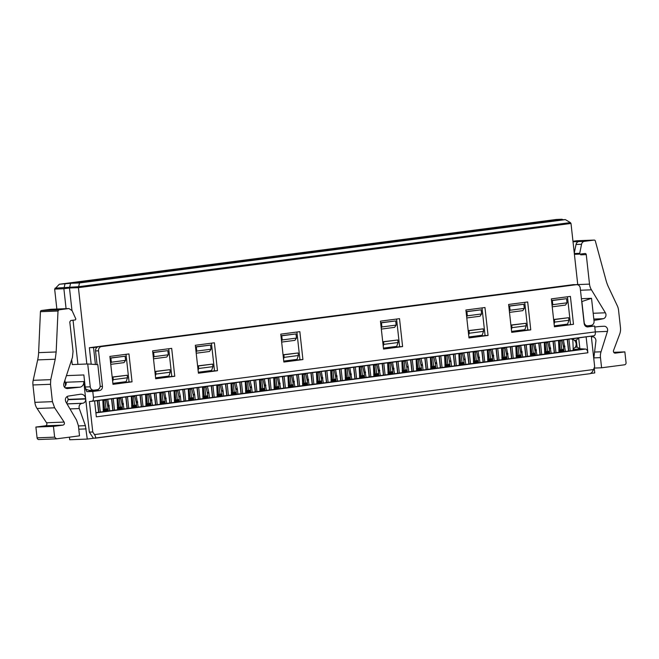 <?xml version="1.0" encoding="UTF-8"?>
<svg xmlns="http://www.w3.org/2000/svg" width="659" height="659" viewBox="0 0 659 659"><rect width="100%" height="100%" fill="white"/><g stroke="black" fill="none" stroke-linecap="round" stroke-linejoin="round"><path stroke-width="0.99" d="M588.042 325.785L588.718 326.279L594.665 326.048L595.316 331.889A3.83 1.779 82.6 0 1 594.039 335.761L591.304 336.172L594.657 366.569L593.545 369.534L94.492 434.586L92.762 431.983L89.344 432.115L85.686 399A3.83 3.386 -92.2 0 1 82.746 403.242L81.988 403.341C79.574 404.066 78.668 405.804 79.269 408.555L85.398 425.673L87.268 439.075L69.706 439.759L69.426 437.156M85.555 388.316L86.823 391.693L92.779 391.462L93.421 397.311A3.83 1.779 82.6 0 1 92.145 401.174L89.41 401.595L92.762 431.983M65.529 385.606L64.928 380.177M56.534 438.836L79.517 435.838L78.396 425.689L76.584 420.162L65.908 401.982C64.796 399.189 65.496 397.237 68.001 396.133L80.843 394.181C83.487 394.255 85.093 395.762 85.654 398.687L83.759 381.553A5.107 4.522 -92.2 0 1 80.069 387.171L67.169 388.571C64.467 388.126 63.363 386.396 63.874 383.373L72.424 357.458L73.042 351.436L69.788 321.93L70.768 320.521L75.423 319.912L75.851 318.989L72.095 310.661L68.931 308.544L63.396 308.758A3.83 3.386 87.8 0 0 63.124 308.783L68.66 308.569L58.989 309.829L58 311.023L56.172 351.964L55.224 359.221L50.751 379.642L50.512 384.288L52.423 401.661L54.631 407.806L64.121 422.081C64.763 423.597 64.384 424.61 62.976 425.121L53.445 426.365L54.639 437.148L56.534 438.836L38.84 439.528A1.919 1.697 87.8 0 0 38.972 439.52M89.41 401.595L94.591 400.919L96.346 416.842L587.886 352.771L586.123 336.848L591.304 336.172M102.829 399.997L106.28 399.543M117.063 398.135L120.523 397.69M131.306 396.281L146.743 394.197L145.548 394.379L146.084 406.084M145.548 394.428L149 393.975M159.791 392.566L174.025 390.663M174.025 390.713L177.485 390.26M188.268 388.859L191.72 388.406M202.511 386.998L205.962 386.553M216.753 385.144L220.205 384.691M230.988 383.291L234.447 382.838M245.23 381.429L248.682 380.984M259.473 379.576L262.925 379.123M273.707 377.722L277.167 377.269M287.95 375.861L291.41 375.416M302.193 374.007L305.644 373.554M316.435 372.154L319.887 371.701M330.67 370.292L334.129 369.847M344.912 368.439L360.349 366.355L359.155 366.536L359.69 378.241M359.155 366.585L374.592 364.501L373.398 364.682L373.933 376.388M373.398 364.724L376.849 364.279M387.632 362.87L401.875 360.967M401.875 361.017L405.326 360.564M416.117 359.155L419.569 358.71M430.36 357.302L433.811 356.849M444.594 355.448L448.054 354.995M458.837 353.586L462.288 353.142M473.08 351.733L476.531 351.28M487.314 349.88L490.774 349.427M501.557 348.018L505.016 347.573M515.799 346.164L519.251 345.711M530.042 344.311L533.493 343.858M544.276 342.458L547.736 342.005M558.519 340.596L561.979 340.151M572.762 338.742L586.123 336.848M561.97 340.118L573.956 338.512L572.762 338.693L573.297 350.399M547.728 341.972L559.713 340.373L558.519 340.555L559.054 352.26M533.485 343.825L545.471 342.227L544.276 342.408L544.82 354.114M519.243 345.687L531.236 344.08L530.042 344.262L530.577 355.967M505.008 347.54L515.799 346.123M490.766 349.394L501.557 347.977M476.523 351.255L487.314 349.83M463.73 352.878L465.13 359.023L463.648 359.081L462.28 353.084L461.069 353.265L473.08 351.692M449.496 354.74L450.896 360.877L449.405 360.943L448.038 354.937L446.827 355.119L458.837 353.545M435.253 356.593L436.653 362.738L435.162 362.796L433.795 356.791L432.592 356.98L444.594 355.399M421.01 358.447L422.411 364.592L420.92 364.649L419.561 358.653L418.35 358.834L430.36 357.26M406.776 360.308L408.168 366.445L406.685 366.503L405.318 360.506L404.107 360.687L416.117 359.114M376.841 364.246L387.632 362.829M334.121 369.814L346.107 368.208L344.912 368.397L345.448 380.103M319.879 371.668L331.864 370.07L330.67 370.251L331.213 381.956M305.636 373.529L317.63 371.923L316.435 372.104L316.971 383.81M291.402 375.383L302.193 373.966M277.159 377.236L287.95 375.819M262.916 379.098L273.707 377.673M250.123 380.721L251.524 386.866L250.041 386.924L248.674 380.927L247.463 381.108L259.473 379.535M235.889 382.574L237.289 388.719L235.798 388.777L234.431 382.78L233.22 382.961L245.23 381.388M221.646 384.436L223.047 390.581L221.556 390.639L220.188 384.634L218.986 384.823L230.988 383.241M207.404 386.289L208.804 392.434L207.313 392.492L205.954 386.495L204.743 386.676L216.753 385.095M193.169 388.143L194.562 394.288L193.079 394.346L191.711 388.349L190.5 388.53L202.511 386.957M178.927 390.004L180.327 396.15L178.836 396.207L177.469 390.202L176.266 390.392L188.268 388.81M148.992 393.942L160.985 392.344L159.791 392.525L160.326 404.231M120.515 397.657L132.5 396.051L131.306 396.232L131.841 407.937M106.272 399.511L118.258 397.912L117.063 398.094L117.607 409.799M94.599 400.993L104.023 399.766L102.829 399.947L103.364 411.653M591.041 373.323L590.233 373.661L592.037 372.302L593.545 369.534M594.196 367.788L594.764 372.928L590.876 373.431M591.387 336.947L592.12 336.856A3.83 3.386 -92.2 0 1 592.392 336.831A3.83 3.386 -92.2 0 1 595.893 341.222L593.767 358.545M66.427 375.63L83.858 374.955L85.192 387.006A3.83 3.386 -92.2 0 0 86.304 389.411L89.294 390.367L93.759 390.194A3.83 3.386 -92.2 0 1 90.25 386.808L87.729 363.974L72.251 364.575L71.707 359.633M594.665 326.048L587.4 326.946M95.901 390.705L99.501 390.589L92.779 391.462M99.501 390.589C101.527 390.087 102.507 388.67 102.45 386.339L98.529 350.819A3.83 3.386 -92.2 0 1 101.47 346.576L576.452 284.672A3.83 3.386 -92.2 0 1 576.724 284.647A3.83 3.386 -92.2 0 1 580.233 288.032L584.154 323.553C584.615 325.843 585.876 326.971 587.935 326.922L587.671 326.946M299.837 331.658L280.775 334.146L283.856 362.055L302.918 359.567L299.837 331.658M214.397 342.795L195.336 345.283L198.417 373.192L217.478 370.704L214.397 342.795M171.678 348.364L152.616 350.852L155.697 378.76L174.759 376.273L171.678 348.364M128.958 353.932L109.888 356.42L112.977 384.329L132.039 381.841L128.958 353.932M383.538 349.064L402.6 346.576L399.519 318.668L380.457 321.155L383.538 349.064M468.986 337.927L488.047 335.439L484.966 307.531L465.905 310.018L468.986 337.927M511.705 332.358L530.767 329.871L527.686 301.962L508.624 304.45L511.705 332.358M554.425 326.79L573.487 324.302L570.406 296.393L551.344 298.881L554.425 326.79M593.174 313.272L605.374 312.794L591.428 289.812A12.768 11.294 -92.2 0 1 589.508 284.12L586.255 254.613A1.277 1.129 -92.2 0 0 584.994 253.493L580.34 254.102A0.643 0.568 -92.2 0 1 579.722 253.32L581.559 244.258A3.83 3.386 -92.2 0 1 584.442 241.342L594.113 240.082A1.277 1.129 -92.2 0 1 595.332 240.988L606.016 280.297A38.313 33.889 -92.2 0 0 608.512 287.102L617.31 305.792A12.768 11.294 -92.2 0 1 618.554 310.241L620.473 327.622A12.768 11.294 -92.2 0 1 619.674 334.154L613.554 350.464A1.919 1.697 -92.2 0 0 615.325 353.133L624.856 351.89L626.05 362.672A1.919 1.697 -92.2 0 1 624.575 364.789L601.593 367.788L600.473 357.639A12.768 11.294 -92.2 0 1 601.033 351.799L607.45 331.395A3.83 3.386 -92.2 0 0 604.138 326.254A102.178 90.382 -92.2 0 0 603.166 326.287A102.178 90.382 -92.2 0 0 594.78 327.053M605.374 312.794A3.83 3.386 -92.2 0 1 603.306 318.692A102.178 90.382 -92.2 0 1 593.957 320.323M576.732 240.757L572.959 241.235M85.686 399L68.132 399.683L66.683 403.3M590.324 373.653L87.268 439.075M93.438 438.268L89.344 432.115M95.069 438.202C95.975 437.831 95.786 436.629 94.492 434.586M64.335 387.006A5.107 4.522 87.8 0 0 66.205 382.236L83.759 381.553M85.654 398.687L68.091 399.37A5.107 4.522 87.8 0 0 66.971 396.586M53.445 426.365L35.891 427.048L37.077 437.831A1.919 1.697 87.8 0 0 38.84 439.528M35.891 427.048L45.422 425.805A1.919 1.697 87.8 0 0 46.558 422.765L37.069 408.489L54.631 407.806M55.224 359.221L37.67 359.905L33.189 380.325A12.768 11.294 87.8 0 0 32.95 384.971L34.869 402.344A12.768 11.294 87.8 0 0 37.069 408.489M37.67 359.905A38.313 33.889 87.8 0 0 38.617 352.647L40.438 311.707L58 311.023M63.124 308.783L50.759 309.293L41.426 310.513A1.277 1.129 87.8 0 0 40.438 311.707M102.82 400.483L106.387 400.021M117.063 398.629L120.63 398.168M131.306 396.776L134.873 396.306M145.548 394.914L149.115 394.453M159.783 393.061L163.35 392.599M174.025 391.207L177.592 390.738M188.268 389.354L191.835 388.884M202.511 387.492L206.069 387.031M216.745 385.639L220.312 385.169M230.988 383.785L234.555 383.316M245.23 381.923L248.797 381.462M259.473 380.07L263.032 379.6M273.707 378.217L277.274 377.747M287.95 376.355L291.517 375.894M302.193 374.501L305.76 374.032M316.427 372.648L319.994 372.178M330.67 370.786L334.237 370.325M344.912 368.933L348.479 368.472M359.155 367.079L362.722 366.61M373.389 365.218L376.956 364.757M387.632 363.364L391.199 362.903M401.875 361.511L405.442 361.041M416.117 359.649L419.676 359.188M430.352 357.796L433.919 357.335M444.594 355.942L448.161 355.473M458.837 354.081L462.404 353.619M473.08 352.227L476.638 351.766M487.314 350.374L490.881 349.904M501.557 348.512L505.124 348.051M515.799 346.659L519.366 346.197M530.034 344.805L533.601 344.336M544.276 342.944L547.843 342.482M558.519 341.09L562.086 340.629M571.938 339.344L573.314 339.451L574.459 340.365L576.32 340.126L577.095 347.104L575.233 347.342A4.918 4.349 87.8 0 0 574.459 340.365M587.886 352.771C587.531 350.572 586.774 349.336 585.604 349.064L579.879 348.751L578.684 337.968L576.32 340.126M56.855 309.063L54.656 289.095L59.326 284.251L70.587 283.304L69.483 287.999L78.413 287.654L79.517 282.95L565.373 219.628L556.443 219.974L562.053 219.241L556.394 219.463L59.326 284.251M63.857 385.985L63.676 384.354M66.081 308.659L63.882 288.733L54.656 289.095M591.527 298.305L581.872 301.558L584.179 322.424A3.83 3.386 87.8 0 0 587.688 325.818A3.83 3.386 87.8 0 0 587.96 325.793L591.098 325.389A3.83 3.386 87.8 0 0 594.047 321.139L591.527 298.305L581.411 298.7M99.229 388.423L97.985 389.914L95.777 390.721M101.47 346.576L573.47 284.787A3.83 3.386 -92.2 0 1 573.742 284.762L576.724 284.647M98.496 346.692A3.83 3.386 87.8 0 0 95.547 350.934L97.062 364.608M296.896 332.045L299.944 359.682L283.831 361.783M302.918 359.567L299.944 359.682M211.448 343.182L214.504 370.819L198.384 372.92M217.478 370.704L214.504 370.819M168.729 348.751L171.785 376.388L155.664 378.488M174.759 376.273L171.785 376.388M126.009 354.32L129.057 381.956L132.039 381.841M129.057 381.956L112.944 384.057M396.578 319.055L399.626 346.692L402.6 346.576M399.626 346.692L383.513 348.792M482.017 307.918L485.073 335.555L488.047 335.439M485.073 335.555L468.953 337.655M524.737 302.349L527.793 329.986L530.767 329.871M527.793 329.986L511.672 332.087M573.487 324.302L554.4 326.518M567.465 296.781L570.513 324.417M586.255 254.613L580.719 254.835A1.277 1.129 87.8 0 0 580.406 254.094M581.559 244.258L576.024 244.473A3.83 3.386 -92.2 0 1 578.907 241.556L573.017 241.754M601.593 367.788L594.229 368.076M624.856 351.89L613.735 352.318M576.024 244.473L574.269 253.097M580.25 254.102L574.805 254.316A0.643 0.568 -92.2 0 1 574.393 254.185M577.095 347.104L579.879 348.751L573.215 349.624M563.89 350.835L558.972 351.478M549.647 352.689L544.729 353.331M535.405 354.55L530.487 355.193M521.17 356.404L516.252 357.046M506.928 358.257L502.01 358.9M492.685 360.119L487.767 360.761M478.45 361.972L473.524 362.615M464.208 363.826L459.29 364.468M449.965 365.687L445.047 366.322M435.723 367.541L430.805 368.183M421.488 369.394L416.57 370.037M407.246 371.256L402.328 371.89M393.003 373.109L388.085 373.752M378.76 374.963L373.842 375.605M364.526 376.824L359.608 377.459M350.283 378.678L345.365 379.32M336.041 380.531L331.123 381.174M321.798 382.393L316.88 383.027M307.564 384.246L302.646 384.889M293.321 386.1L288.403 386.742M279.078 387.962L274.16 388.596M264.844 389.815L259.926 390.457M250.601 391.668L245.683 392.311M236.359 393.53L231.441 394.164M222.116 395.384L217.198 396.026M207.882 397.237L202.964 397.879M193.639 399.099L188.721 399.733M179.396 400.952L174.478 401.595M165.154 402.806L160.236 403.448M150.919 404.659L146.001 405.301M136.677 406.521L131.759 407.163M122.434 408.374L117.516 409.017M108.2 410.227L103.274 410.87M103.306 411.134L105.893 411.323L95.885 412.625M117.549 409.28L120.136 409.47L108.694 410.961L105.687 410.738L108.216 410.409M131.784 407.427L134.378 407.608L122.936 409.099L119.922 408.885L122.459 408.555M146.026 405.565L148.613 405.755L137.179 407.246L134.164 407.031L136.693 406.702M160.269 403.712L162.855 403.901L151.422 405.392L148.407 405.17L150.936 404.84M174.511 401.858L177.098 402.039L165.656 403.53L162.649 403.316L165.178 402.987M188.746 399.997L191.341 400.186L179.899 401.677L176.884 401.463L179.421 401.133M202.988 398.143L205.575 398.333L194.141 399.824L191.126 399.601L193.655 399.272M217.231 396.29L219.818 396.471L208.384 397.962L205.369 397.748L207.898 397.418M231.474 394.436L234.06 394.617L222.618 396.108L219.612 395.894L222.141 395.565M245.708 392.575L248.295 392.764L236.861 394.255L233.846 394.033L236.383 393.703M259.951 390.721L262.537 390.902L251.104 392.393L248.089 392.179L250.618 391.85M274.193 388.868L276.78 389.049L265.338 390.54L262.331 390.326L264.86 389.996M288.436 387.006L291.023 387.195L279.581 388.686L276.566 388.464L279.103 388.135M302.67 385.153L305.257 385.334L293.823 386.825L290.808 386.611L293.337 386.281M316.913 383.299L319.5 383.48L308.066 384.971L305.051 384.757L307.58 384.428M331.156 381.437L333.742 381.627L322.3 383.118L319.294 382.904L321.823 382.566M345.39 379.584L347.985 379.773L336.543 381.256L333.528 381.042L336.065 380.713M359.633 377.731L362.219 377.912L350.786 379.403L347.771 379.189L350.3 378.859M373.875 375.869L376.462 376.058L365.028 377.549L362.013 377.335L364.542 376.997M388.118 374.015L390.705 374.205L379.263 375.696L376.256 375.473L378.785 375.144M402.352 372.162L404.947 372.343L393.505 373.834L390.49 373.62L393.028 373.291M416.595 370.3L419.182 370.49L407.748 371.981L404.733 371.767L407.262 371.437M430.838 368.447L433.424 368.636L421.991 370.127L418.976 369.905L421.505 369.575M445.08 366.593L447.667 366.775L436.225 368.266L433.218 368.051L435.747 367.722M459.315 364.732L461.901 364.921L450.468 366.412L447.453 366.198L449.982 365.869M473.557 362.878L476.144 363.068L464.71 364.559L461.695 364.336L464.224 364.007M487.8 361.025L490.387 361.206L478.945 362.697L475.938 362.483L478.467 362.153M502.034 359.163L504.629 359.353L493.187 360.844L490.172 360.63L492.71 360.3M516.277 357.31L518.864 357.499L507.43 358.99L504.415 358.768L506.944 358.438M530.52 355.456L533.106 355.638L521.673 357.129L518.658 356.914L521.187 356.585M544.762 353.595L547.349 353.784L535.907 355.275L532.9 355.061L535.429 354.731M558.997 351.741L561.592 351.931L550.15 353.422L547.135 353.199L549.672 352.87M573.239 349.888L575.826 350.069L564.392 351.56L561.377 351.346L563.906 351.016M575.233 347.342L573.017 349.105M563.717 349.278L558.807 350.028M87.729 363.974L97.812 364.658L100.119 385.523A3.83 3.386 -92.2 0 1 97.17 389.766L94.031 390.177A3.83 3.386 -92.2 0 1 93.759 390.194M64.977 284.029L63.882 288.733L69.483 287.999L71.955 310.381M77.919 364.353L73.042 320.225M563.832 350.308L558.914 350.95M549.59 352.161L544.672 352.804M535.347 354.023L530.429 354.657M521.112 355.876L516.195 356.519M506.87 357.73L501.952 358.372M492.627 359.583L487.709 360.226M478.385 361.445L473.467 362.088M464.15 363.298L459.232 363.941M449.908 365.152L444.99 365.794M435.665 367.014L430.747 367.656M421.43 368.867L416.504 369.51M407.188 370.72L402.27 371.363M392.945 372.582L388.027 373.225M378.703 374.436L373.785 375.078M364.468 376.289L359.55 376.932M350.226 378.151L345.308 378.793M335.983 380.004L331.065 380.647M321.74 381.858L316.822 382.5M307.506 383.719L302.588 384.362M293.263 385.573L288.345 386.215M279.021 387.426L274.103 388.069M264.778 389.288L259.86 389.93M250.544 391.141L245.626 391.784M236.301 392.995L231.383 393.637M222.058 394.856L217.141 395.491M207.824 396.71L202.898 397.352M193.581 398.563L188.663 399.206M179.339 400.425L174.421 401.059M165.096 402.278L160.178 402.921M150.862 404.132L145.944 404.774M136.619 405.993L131.701 406.628M122.376 407.847L117.459 408.489M108.134 409.7L103.216 410.343M549.491 351.239L544.573 351.881M535.248 353.1L530.33 353.735M521.005 354.954L516.088 355.596M506.771 356.807L501.845 357.45M492.528 358.661L487.611 359.303M478.286 360.522L473.368 361.165M464.043 362.376L459.125 363.018M449.809 364.229L444.891 364.872M435.566 366.091L430.648 366.733M421.323 367.944L416.406 368.587M407.081 369.798L402.163 370.44M392.846 371.66L387.929 372.302M378.604 373.513L373.686 374.155M364.361 375.366L359.443 376.009M350.118 377.228L345.201 377.871M335.884 379.082L330.966 379.724M321.641 380.935L316.724 381.577M307.399 382.797L302.481 383.439M293.164 384.65L288.247 385.293M278.922 386.503L274.004 387.146M264.679 388.365L259.761 389.008M250.436 390.219L245.519 390.861M236.202 392.072L231.284 392.715M221.959 393.934L217.042 394.568M207.717 395.787L202.799 396.43M193.474 397.641L188.556 398.283M179.24 399.502L174.322 400.137M164.997 401.356L160.079 401.998M150.754 403.209L145.837 403.852M136.52 405.071L131.594 405.705M122.277 406.924L117.36 407.567M108.035 408.778L103.117 409.42M97.408 347.054L93.537 347.557L95.407 364.493M93.537 347.557L89.369 347.721L91.189 364.205M86.84 364.007L78.413 287.654L570.999 223.45L577.77 284.787M577.63 284.746L573.429 284.622L89.369 347.721M562.86 219.727L562.053 219.241M70.587 283.304L79.517 282.95M543.148 221.786L537.192 222.017L555.479 220.172L543.148 221.786M528.905 223.64L522.958 223.871L535.289 222.264L541.245 222.034L528.905 223.64M514.663 225.493L508.715 225.724L521.047 224.118L527.002 223.887L514.663 225.493M500.428 227.355L494.472 227.586L512.76 225.74L500.428 227.355M486.185 229.208L480.23 229.439L498.517 227.602L486.185 229.208M471.943 231.062L465.995 231.293L478.327 229.686L484.283 229.456L471.943 231.062M457.708 232.924L451.753 233.154L470.04 231.309L457.708 232.924M443.466 234.777L437.51 235.008L455.797 233.171L443.466 234.777M429.223 236.63L423.276 236.861L435.607 235.255L441.555 235.024L429.223 236.63M414.981 238.492L409.033 238.723L427.32 236.878L414.981 238.492M400.746 240.346L394.79 240.576L413.078 238.739L400.746 240.346M386.503 242.199L380.548 242.43L398.835 240.593L386.503 242.199M372.261 244.061L366.313 244.291L384.592 242.446L372.261 244.061M358.018 245.914L352.071 246.145L364.402 244.538L370.358 244.308L358.018 245.914M343.784 247.768L337.828 247.998L350.16 246.392L356.115 246.161L343.784 247.768M329.541 249.629L323.585 249.86L341.873 248.015L329.541 249.629M315.299 251.483L309.351 251.713L321.683 250.107L327.638 249.876L315.299 251.483M301.064 253.336L295.108 253.567L313.396 251.73L301.064 253.336M286.822 255.19L280.866 255.428L293.206 253.814L299.153 253.583L286.822 255.19M272.579 257.051L266.623 257.282L284.91 255.445L272.579 257.051M258.336 258.905L252.389 259.135L264.72 257.529L270.676 257.298L258.336 258.905M244.102 260.758L238.146 260.997L250.478 259.382L256.433 259.152L244.102 260.758M229.859 262.62L223.903 262.85L242.191 261.013L229.859 262.62M215.617 264.473L209.669 264.704L222.001 263.098L227.948 262.867L215.617 264.473M201.374 266.327L195.426 266.565L207.758 264.951L213.714 264.72L201.374 266.327M187.14 268.188L181.184 268.419L193.515 266.813L199.471 266.582L187.14 268.188M172.897 270.042L166.941 270.272L185.228 268.435L172.897 270.042M158.654 271.895L152.707 272.134L165.038 270.519L170.994 270.289L158.654 271.895M144.412 273.757L138.464 273.987L150.796 272.381L156.751 272.151L144.412 273.757M130.177 275.61L124.222 275.841L142.509 274.004L130.177 275.61M115.935 277.464L109.979 277.703L122.319 276.088L128.266 275.857L115.935 277.464M101.692 279.325L95.744 279.556L108.076 277.95L114.032 277.719L101.692 279.325M536.467 223.343L530.511 223.574L548.799 221.737L536.467 223.343M522.225 225.205L516.277 225.436L534.556 223.59L522.225 225.205M507.982 227.058L502.034 227.289L514.366 225.683L520.322 225.452L507.982 227.058M493.748 228.912L487.792 229.143L506.079 227.306L493.748 228.912M479.505 230.774L473.549 231.004L491.836 229.159L479.505 230.774M465.262 232.627L459.315 232.858L471.646 231.251L477.602 231.021L465.262 232.627M451.02 234.48L445.072 234.711L457.404 233.105L463.359 232.874L451.02 234.48M436.785 236.342L430.829 236.573L449.117 234.728L436.785 236.342M422.543 238.196L416.587 238.426L434.874 236.589L422.543 238.196M408.3 240.049L402.352 240.28L414.684 238.673L420.64 238.443L408.3 240.049M394.066 241.902L388.11 242.141L400.441 240.527L406.397 240.296L394.066 241.902M379.823 243.764L373.867 243.995L392.154 242.158L379.823 243.764M365.58 245.618L359.633 245.848L377.912 244.011L365.58 245.618M351.338 247.471L345.39 247.71L357.722 246.095L363.677 245.865L351.338 247.471M337.103 249.333L331.147 249.563L349.435 247.726L337.103 249.333M322.861 251.186L316.905 251.417L335.192 249.58L322.861 251.186M308.618 253.04L302.67 253.278L315.002 251.664L320.949 251.433L308.618 253.04M294.375 254.901L288.428 255.132L300.759 253.526L306.715 253.295L294.375 254.901M280.141 256.755L274.185 256.985L286.517 255.379L292.472 255.148L280.141 256.755M265.898 258.608L259.943 258.847L272.282 257.232L278.23 257.002L265.898 258.608M251.656 260.47L245.708 260.7L258.04 259.094L263.995 258.863L251.656 260.47M237.421 262.323L231.466 262.554L243.797 260.948L249.753 260.717L237.421 262.323M223.179 264.177L217.223 264.416L229.563 262.801L235.51 262.57L223.179 264.177M208.936 266.038L202.98 266.269L221.267 264.432L208.936 266.038M194.693 267.892L188.746 268.122L201.077 266.516L207.033 266.285L194.693 267.892M180.459 269.745L174.503 269.976L192.79 268.139L180.459 269.745M166.216 271.607L160.261 271.837L178.548 270.001L166.216 271.607M151.974 273.46L146.026 273.691L164.305 271.854L151.974 273.46M137.731 275.314L131.784 275.544L144.115 273.938L150.071 273.707L137.731 275.314M123.497 277.175L117.541 277.406L135.828 275.569L123.497 277.175M109.254 279.029L103.298 279.259L121.585 277.423L109.254 279.029M95.011 280.882L89.064 281.113L101.395 279.507L107.351 279.276L95.011 280.882M550.71 221.49L544.754 221.721L557.086 220.114L563.041 219.884L550.71 221.49M87.458 281.179L81.502 281.409L93.833 279.803L99.789 279.573L87.458 281.179M80.769 282.744L74.821 282.975L93.108 281.129L80.769 282.744M73.215 283.032L67.259 283.263L85.546 281.426L73.215 283.032M577.597 284.466L575.974 284.672M382.739 341.774L397.789 339.978L398.069 342.515L383.826 344.369L383.217 346.099M398.069 342.515L396.702 346.387L383.439 348.117M380.638 322.745L395.688 320.949L396.141 325.093L381.899 326.946L381.215 327.96M396.141 325.093L394.601 327.358L381.339 329.088M468.178 330.637L483.228 328.841L483.508 331.378L469.266 333.232L468.656 334.961M483.508 331.378L482.141 335.25L468.879 336.98M466.078 311.608L481.128 309.812L481.589 313.956L467.346 315.809L466.654 316.822M481.589 313.956L480.04 316.221L466.778 317.951M510.898 325.068L525.948 323.272L511.705 325.126L511.985 327.663L511.376 329.401M511.985 327.663L526.228 325.81L524.861 329.681L511.598 331.411M508.797 306.04L523.847 304.244L509.605 306.097L510.066 310.241L509.374 311.254M510.066 310.241L524.309 308.387L522.76 310.653L509.498 312.382M553.626 319.5L568.668 317.704L554.433 319.557L554.713 322.094L568.948 320.241L568.668 317.704M568.948 320.241L567.588 324.113L554.326 325.843M551.525 300.471L566.567 298.675L552.333 300.529L552.786 304.68L567.028 302.819L566.567 298.675M567.028 302.819L565.488 305.084L552.226 306.814M298.379 355.506L284.144 357.359L283.864 354.822L298.099 352.969L298.379 355.506L297.02 359.386L283.757 361.107M283.057 354.764L298.099 352.969M296.459 338.083L282.217 339.945L281.764 335.793L295.998 333.94L296.459 338.083L294.919 340.357L281.657 342.079M280.956 335.736L295.998 333.94M212.939 366.643L198.697 368.496L198.417 365.959L212.659 364.106L212.939 366.643L211.572 370.515L198.31 372.244M197.609 365.902L212.659 364.106M211.02 349.221L196.777 351.082L196.316 346.931L210.559 345.077L211.02 349.221L209.471 351.486L196.209 353.216M195.509 346.873L210.559 345.077M154.89 371.47L169.94 369.674L170.22 372.211L168.852 376.083L155.59 377.813M152.789 352.441L167.839 350.646L168.292 354.789L166.752 357.054L153.489 358.784M127.5 377.78L113.257 379.633L112.977 377.096L127.22 375.243L127.5 377.78L126.133 381.652L112.87 383.381M112.17 377.039L127.22 375.243M125.572 360.358L111.338 362.219L110.877 358.068L125.119 356.214L125.572 360.358L124.032 362.623L110.77 364.353M110.069 358.01L125.119 356.214M55.059 288.148L78.47 286.723L570.397 222.602L570.999 223.45M570.397 222.602L565.373 219.628M549.532 220.411L549.392 220.971M535.289 222.264L535.149 222.824M521.047 224.118L520.915 224.678M506.812 225.979L506.672 226.539M492.57 227.833L492.43 228.393M478.327 229.686L478.195 230.246M464.084 231.548L463.952 232.108M449.85 233.401L449.71 233.961M435.607 235.255L435.467 235.815M421.365 237.116L421.233 237.677M407.122 238.97L406.99 239.53M392.888 240.823L392.748 241.383M378.645 242.677L378.505 243.245M364.402 244.538L364.27 245.099M350.16 246.392L350.028 246.952M335.925 248.245L335.785 248.814M321.683 250.107L321.551 250.667M307.44 251.96L307.308 252.521M293.206 253.814L293.066 254.382M278.963 255.676L278.823 256.236M264.72 257.529L264.589 258.089M250.478 259.382L250.346 259.951M236.243 261.244L236.103 261.804M222.001 263.098L221.861 263.658M207.758 264.951L207.626 265.519M193.515 266.813L193.384 267.373M179.281 268.666L179.141 269.226M165.038 270.519L164.898 271.088M150.796 272.381L150.664 272.941M136.553 274.235L136.421 274.795M122.319 276.088L122.179 276.656M108.076 277.95L107.944 278.51M542.851 221.968L542.711 222.528M528.609 223.829L528.469 224.389M514.366 225.683L514.234 226.243M500.123 227.536L499.992 228.096M485.889 229.398L485.749 229.958M471.646 231.251L471.506 231.811M457.404 233.105L457.272 233.665M443.169 234.958L443.029 235.527M428.927 236.82L428.787 237.38M414.684 238.673L414.552 239.233M400.441 240.527L400.31 241.095M386.207 242.388L386.067 242.949M371.964 244.242L371.824 244.802M357.722 246.095L357.59 246.664M343.479 247.957L343.347 248.517M329.245 249.81L329.105 250.371M315.002 251.664L314.862 252.232M300.759 253.526L300.628 254.086M286.517 255.379L286.385 255.939M272.282 257.232L272.142 257.801M258.04 259.094L257.908 259.654M243.797 260.948L243.665 261.508M229.563 262.801L229.423 263.369M215.32 264.663L215.18 265.223M201.077 266.516L200.946 267.076M186.835 268.37L186.703 268.938M172.6 270.231L172.46 270.791M158.358 272.085L158.218 272.645M144.115 273.938L143.983 274.506M129.872 275.8L129.741 276.36M115.638 277.653L115.498 278.213M101.395 279.507L101.255 280.067M557.086 220.114L556.954 220.674M93.833 279.803L93.702 280.363M87.153 281.368L87.021 281.928M79.599 281.657L79.459 282.225M383.826 344.369L383.546 341.832L397.789 339.978M382.747 341.864L383.546 341.832M381.899 326.946L381.446 322.803L395.688 320.949M380.647 322.836L381.446 322.803M469.266 333.232L468.986 330.694L483.228 328.841M468.187 330.727L468.986 330.694M467.346 315.809L466.885 311.666L481.128 309.812M466.086 311.699L466.885 311.666M510.914 325.159L511.705 325.126M526.228 325.81L525.948 323.272M508.814 306.13L509.605 306.097M524.309 308.387L523.847 304.244M554.104 323.833L554.713 322.094M554.433 319.557L553.634 319.59M552.094 305.694L552.786 304.68M552.333 300.529L551.534 300.562M284.144 357.359L283.535 359.097M283.065 354.855L283.864 354.822M282.217 339.945L281.533 340.958M280.965 335.826L281.764 335.793M198.697 368.496L198.087 370.234M197.618 365.992L198.417 365.959M196.777 351.082L196.085 352.095M195.517 346.964L196.316 346.931M170.22 372.211L155.977 374.065L155.367 375.803M155.977 374.065L155.697 371.528L154.898 371.561M155.697 371.528L169.94 369.674M168.292 354.789L154.058 356.651L153.366 357.664M154.058 356.651L153.596 352.499L152.797 352.532M153.596 352.499L167.839 350.646M113.257 379.633L112.648 381.372M112.178 377.129L112.977 377.096M111.338 362.219L110.646 363.233M110.078 358.101L110.877 358.068M565.447 351.428L563.42 339.887M567.251 339.385L568.536 351.025M570.216 350.802L568.931 339.171M567.457 339.36L568.742 350.992M561.962 340.093L563.33 346.09A5.107 4.522 -92.2 0 1 563.437 346.733L563.964 351.535M560.29 349.83L559.318 340.983M560.793 340.794L561.765 349.641M559.104 341.016L560.084 349.863M551.204 353.282L549.178 341.741M553.008 341.247L554.293 352.878M555.974 352.656L554.689 341.024M553.214 341.214L554.499 352.853M547.72 341.947L549.087 347.944A5.107 4.522 -92.2 0 1 549.194 348.586L549.73 353.389M546.056 351.692L545.075 342.845M546.55 342.647L547.522 351.494M544.869 342.869L545.841 351.717M536.97 355.135L534.935 343.603M538.765 343.1L540.051 354.731M541.731 354.517L540.446 342.878M538.98 343.075L540.256 354.707M533.477 343.8L534.844 349.805A5.107 4.522 -92.2 0 1 534.951 350.448L535.487 355.242M531.813 353.545L530.833 344.698M532.307 344.509L533.288 353.356M530.627 344.723L531.607 353.57M522.727 356.997L520.692 345.456M524.523 344.954L525.808 356.593M527.497 356.371L526.212 344.739M524.737 344.929L526.022 356.56M519.243 345.662L520.61 351.659A5.107 4.522 -92.2 0 1 520.717 352.301L521.244 357.104M517.57 355.399L516.598 346.552M518.065 346.362L519.045 355.209M516.384 346.585L517.364 355.432M508.484 358.85L506.458 347.309M510.288 346.815L511.573 358.447M513.254 358.224L511.969 346.593M515.799 346.09L516.335 357.829M510.494 346.782L511.779 358.422M505 347.515L506.367 353.512A5.107 4.522 -92.2 0 1 506.474 354.155L507.002 358.957M503.328 357.26L502.356 348.413M503.83 348.216L504.802 357.063M502.15 348.438L503.122 357.285M494.25 360.704L492.215 349.171M496.046 348.669L497.331 360.3M499.011 360.086L497.726 348.446M501.557 347.952L502.092 359.682M496.252 348.644L497.537 360.275M490.757 349.369L492.125 355.374A5.107 4.522 -92.2 0 1 492.232 356.017L492.767 360.811M489.093 359.114L488.113 350.267M489.588 350.077L490.568 358.924M487.907 350.291L488.879 359.139M480.007 362.557L477.973 351.025M481.803 350.522L483.088 362.162M484.769 361.939L483.484 350.308M487.314 349.805L487.858 361.536M482.017 350.497L483.302 362.129M476.523 351.222L477.882 357.227A5.107 4.522 -92.2 0 1 477.997 357.87L478.525 362.672M474.851 360.967L473.87 352.12M475.345 351.931L476.325 360.778M473.664 352.153L474.645 360.992M465.13 359.023L465.238 359.666L463.755 359.723L464.282 364.526M465.765 364.419L465.238 359.666M467.569 352.384L468.846 364.015M470.534 363.793L469.249 352.161M473.08 351.659L473.615 363.397M467.775 352.351L469.06 363.99M463.648 359.081A5.107 4.522 -92.2 0 1 463.755 359.723M460.608 362.829L459.636 353.982M461.111 353.784L462.083 362.631M459.422 354.007L460.402 362.854M450.896 360.877L451.003 361.527L449.512 361.585L450.039 366.379M451.522 366.272L451.003 361.527M453.326 354.237L454.611 365.869M456.292 365.654L455.007 354.015M458.837 353.521L459.372 365.251M453.532 354.212L454.817 365.844M449.405 360.943A5.107 4.522 -92.2 0 1 449.512 361.585M446.374 364.682L445.393 355.835M446.868 355.646L447.84 364.493M445.187 355.86L446.159 364.707M436.653 362.738L436.76 363.381L435.269 363.438L435.805 368.233M437.288 368.126L436.76 363.381M439.083 356.091L440.369 367.73M442.049 367.508L440.764 355.876M444.594 355.374L445.13 367.104M439.289 356.066L440.574 367.697M435.162 362.796A5.107 4.522 -92.2 0 1 435.269 363.438M432.131 366.536L431.151 357.689M432.625 357.499L433.606 366.346M430.945 357.722L431.917 366.561M422.411 364.592L422.518 365.234L421.035 365.292L421.562 370.094M423.045 369.987L422.518 365.234M424.841 357.952L426.126 369.584M427.806 369.361L426.521 357.73M430.36 357.227L430.895 368.966M425.055 357.919L426.34 369.559M420.92 364.649A5.107 4.522 -92.2 0 1 421.035 365.292M417.888 368.389L416.916 359.55M418.383 359.353L419.363 368.2M416.702 359.575L417.682 368.422M408.168 366.445L408.283 367.096L406.792 367.154L407.32 371.948M408.802 371.841L408.283 367.096M410.606 359.806L411.891 371.437M413.572 371.223L412.287 359.583M416.117 359.089L416.653 370.819M410.812 359.781L412.097 371.412M406.685 366.503A5.107 4.522 -92.2 0 1 406.792 367.154M403.646 370.251L402.674 361.404M404.148 361.214L405.12 370.053M402.46 361.429L403.44 370.276M394.56 373.694L392.533 362.162M396.364 361.659L397.649 373.299M399.329 373.076L398.044 361.445M401.875 360.943L402.41 372.673M396.57 361.634L397.855 373.266M391.075 362.359L392.443 368.365A5.107 4.522 -92.2 0 1 392.55 369.007L393.077 373.801M389.411 372.104L388.431 363.257M389.906 363.068L390.878 371.915M388.225 363.29L389.197 372.129M380.325 375.556L378.291 364.015M382.121 363.521L383.406 375.152M385.087 374.93L383.802 363.298M387.632 362.796L388.176 374.534M382.327 363.488L383.612 375.128M376.833 364.221L378.2 370.218A5.107 4.522 -92.2 0 1 378.307 370.86L378.843 375.663M375.169 373.958L374.188 365.119M375.663 364.921L376.643 373.768M373.983 365.144L374.963 373.991M366.083 377.409L364.048 365.877M367.879 365.374L369.164 377.006M370.844 376.791L369.567 365.152M368.093 365.35L369.378 376.981M362.598 366.075L363.966 372.071A5.107 4.522 -92.2 0 1 364.073 372.722L364.6 377.516M360.926 375.819L359.954 366.972M361.42 366.783L362.401 375.622M359.74 366.997L360.72 375.844M351.84 379.263L349.814 367.73M353.644 367.228L354.929 378.867M356.61 378.645L355.325 367.014M353.85 367.203L355.135 378.834M348.356 367.928L349.723 373.933A5.107 4.522 -92.2 0 1 349.83 374.576L350.357 379.37M346.683 377.673L345.711 368.826M347.186 368.636L348.158 377.483M345.505 368.859L346.477 377.698M337.606 381.124L335.571 369.584M339.401 369.089L340.687 380.721M342.367 380.498L341.082 368.867M339.607 369.056L340.892 380.696M334.113 369.79L335.48 375.787A5.107 4.522 -92.2 0 1 335.588 376.429L336.123 381.231M332.449 379.526L331.469 370.688M332.943 370.49L333.924 379.337M331.263 370.712L332.235 379.559M323.363 382.978L321.328 371.445M325.159 370.943L326.444 382.574M328.124 382.36L326.839 370.72M325.373 370.918L326.65 382.549M319.87 371.643L321.238 377.64A5.107 4.522 -92.2 0 1 321.353 378.291L321.88 383.085M318.206 381.388L317.226 372.541M318.701 372.351L319.681 381.19M317.02 372.566L318 381.413M309.12 384.831L307.086 373.299M310.916 372.796L312.201 384.436M313.89 384.213L312.605 372.582M311.13 372.772L312.415 384.403M305.636 373.496L307.003 379.502A5.107 4.522 -92.2 0 1 307.11 380.144L307.638 384.938M303.964 383.241L302.992 374.394M304.466 374.205L305.438 383.052M302.778 374.427L303.758 383.266M294.878 386.693L292.851 375.152M296.682 374.658L297.967 386.289M299.647 386.067L298.362 374.436M302.193 373.933L302.728 385.672M296.888 374.625L298.173 386.265M291.393 375.358L292.761 381.355A5.107 4.522 -92.2 0 1 292.868 381.998L293.395 386.8M289.721 385.095L288.749 376.256M290.224 376.058L291.196 384.905M288.543 376.281L289.515 385.128M280.643 388.546L278.609 377.014M282.439 376.511L283.724 388.143M285.405 387.929L284.12 376.289M287.95 375.795L288.485 387.525M282.645 376.487L283.93 388.118M277.151 377.212L278.518 383.208A5.107 4.522 -92.2 0 1 278.625 383.859L279.161 388.653M275.487 386.957L274.506 378.109M275.981 377.92L276.961 386.759M274.301 378.134L275.273 386.981M266.401 390.4L264.366 378.867M268.197 378.365L269.482 390.004M271.162 389.782L269.877 378.151M273.707 377.648L274.251 389.378M268.411 378.34L269.696 389.971M262.916 379.065L264.275 385.07A5.107 4.522 -92.2 0 1 264.391 385.713L264.918 390.507M261.244 388.81L260.264 379.963M261.738 379.773L262.719 388.621M260.058 379.996L261.038 388.835M251.524 386.866L251.631 387.508L250.148 387.566L250.675 392.369M252.158 392.262L251.631 387.508M253.962 380.227L255.239 391.858M256.928 391.635L255.643 380.004M259.473 379.502L260.008 391.232M254.168 380.194L255.453 391.833M250.041 386.924A5.107 4.522 -92.2 0 1 250.148 387.566M247.001 390.663L246.029 381.825M247.504 381.627L248.476 390.474M245.815 381.849L246.796 390.696M237.289 388.719L237.397 389.37L235.906 389.428L236.433 394.222M237.915 394.115L237.397 389.37M239.719 382.08L241.005 393.711M242.685 393.497L241.4 381.858M245.23 381.363L245.766 393.094M239.925 382.055L241.21 393.687M235.798 388.777A5.107 4.522 -92.2 0 1 235.906 389.428M232.767 392.525L231.787 383.678M233.261 383.489L234.233 392.327M231.581 383.703L232.553 392.55M223.047 390.581L223.154 391.224L221.663 391.281L222.198 396.075M223.681 395.968L223.154 391.224M225.477 383.933L226.762 395.573M228.442 395.351L227.157 383.719M230.988 383.217L231.531 394.947M225.683 383.909L226.968 395.54M221.556 390.639A5.107 4.522 -92.2 0 1 221.663 391.281M218.524 394.379L217.544 385.531M219.019 385.342L219.999 394.189M217.338 385.564L218.31 394.403M208.804 392.434L208.911 393.077L207.428 393.135L207.956 397.937M209.438 397.83L208.911 393.077M211.234 385.795L212.519 397.426M214.2 397.204L212.923 385.573M216.753 385.07L217.289 396.8M211.448 385.762L212.733 397.402M207.313 392.492A5.107 4.522 -92.2 0 1 207.428 393.135M204.282 396.232L203.31 387.393M204.776 387.195L205.756 396.043M203.096 387.418L204.076 396.265M194.562 394.288L194.677 394.93L193.186 394.996L193.713 399.791M195.196 399.683L194.677 394.93M197 387.649L198.285 399.28M199.965 399.066L198.68 387.426M202.511 386.932L203.046 398.662M197.206 387.624L198.491 399.255M193.079 394.346A5.107 4.522 -92.2 0 1 193.186 394.996M190.039 398.094L189.067 389.247M190.542 389.057L191.514 397.896M188.853 389.271L189.833 398.118M180.327 396.15L180.434 396.792L178.943 396.85L179.47 401.644M180.953 401.537L180.434 396.792M182.757 389.502L184.042 401.142M185.723 400.919L184.438 389.288M188.268 388.785L188.803 400.515M182.963 389.477L184.248 401.109M178.836 396.207A5.107 4.522 -92.2 0 1 178.943 396.85M175.805 399.947L174.824 391.1M176.299 390.911L177.271 399.758M174.619 391.125L175.591 399.972M166.719 403.399L164.684 391.858M168.515 391.355L169.8 402.995M171.48 402.773L170.195 391.141M174.025 390.639L174.569 402.369M168.72 391.331L170.006 402.97M163.226 392.064L164.593 398.061A5.107 4.522 -92.2 0 1 164.701 398.703L165.236 403.506M161.562 401.801L160.582 392.962M162.056 392.764L163.037 401.611M160.376 392.986L161.356 401.833M152.476 405.252L150.441 393.711M154.272 393.217L155.557 404.848M157.246 404.634L155.961 392.995M154.486 393.192L155.771 404.824M148.992 393.917L150.359 399.914A5.107 4.522 -92.2 0 1 150.466 400.557L150.993 405.359M147.319 403.662L146.347 394.815M147.814 394.626L148.794 403.465M146.133 394.84L147.114 403.687M138.233 407.105L136.207 395.573M140.037 395.071L141.323 406.71M143.003 406.488L141.718 394.856M140.243 395.046L141.528 406.677M134.749 395.771L136.116 401.776A5.107 4.522 -92.2 0 1 136.224 402.418L136.751 407.213M133.077 405.516L132.105 396.669M133.579 396.479L134.551 405.326M131.899 396.693L132.871 405.54M123.999 408.967L121.964 397.426M125.795 396.924L127.08 408.564M128.76 408.341L127.475 396.71M126.001 396.899L127.286 408.539M120.506 397.632L121.874 403.629A5.107 4.522 -92.2 0 1 121.981 404.272L122.516 409.074M118.842 407.369L117.862 398.522M119.337 398.333L120.317 407.18M117.656 398.555L118.628 407.402M109.756 410.821L107.722 399.28M111.552 398.786L112.837 410.417M114.518 410.203L113.233 398.563M111.766 398.753L113.043 410.392M106.272 399.486L107.631 405.483A5.107 4.522 -92.2 0 1 107.747 406.125L108.274 410.928M104.6 409.231L103.62 400.384M105.094 400.194L106.074 409.033M103.414 400.408L104.394 409.255M97.31 400.639L98.595 412.27M100.283 412.056L98.998 400.417M97.524 400.614L98.809 412.246M92.145 401.174L594.039 335.761M93.421 397.311L595.316 331.889L607.45 331.395M86.774 389.691L85.719 389.823M86.823 391.693L97.178 390.342M586.164 326.609L588.718 326.279M82.746 403.242L67.004 403.86M80.069 387.171L64.994 387.756M590.233 373.661L95.176 438.194M585.604 349.064L95.909 412.888M90.25 386.808L85.192 387.006M100.119 386.429L102.45 386.339M576.452 284.672L573.47 284.787M95.547 350.934L98.529 350.819M602.202 326.329L604.138 326.254M589.508 284.12L577.745 284.581M591.428 289.812L580.48 290.24M593.817 319.063L603.306 318.692M601.033 351.799L594.566 352.054M600.473 357.639L593.85 357.895M594.113 240.082L576.551 240.766M584.442 241.342L578.907 241.556M579.722 253.32L574.318 253.526M78.783 429.19L86.148 428.91M85.398 425.673L78.429 425.945M69.978 408.918L79.269 408.555M67.045 403.926L81.988 403.341M37.077 437.831L54.639 437.148M62.976 425.121L45.422 425.805M64.121 422.081L46.558 422.765M34.869 402.344L52.423 401.661M32.95 384.971L50.512 384.288M33.189 380.325L50.751 379.642M56.172 351.964L38.617 352.647M41.426 310.513L58.989 309.829M562.778 349.509L563.742 349.468M564.812 346.033L563.33 346.09M564.928 346.675L563.437 346.733M550.578 347.886L549.087 347.944M550.685 348.529L549.194 348.586M536.335 349.748L534.844 349.805M536.442 350.39L534.951 350.448M522.093 351.601L520.61 351.659M522.2 352.244L520.717 352.301M507.85 353.455L506.367 353.512M507.965 354.097L506.474 354.155M493.616 355.316L492.125 355.374M493.723 355.959L492.232 356.017M479.373 357.17L477.882 357.227M479.48 357.812L477.997 357.87M393.934 368.307L392.443 368.365M394.041 368.949L392.55 369.007M379.691 370.16L378.2 370.218M379.798 370.803L378.307 370.86M365.448 372.014L363.966 372.071M365.556 372.664L364.073 372.722M351.206 373.875L349.723 373.933M351.321 374.518L349.83 374.576M336.971 375.729L335.48 375.787M337.078 376.371L335.588 376.429M322.729 377.582L321.238 377.64M322.836 378.233L321.353 378.291M308.486 379.444L307.003 379.502M308.593 380.086L307.11 380.144M294.252 381.297L292.761 381.355M294.359 381.94L292.868 381.998M280.009 383.151L278.518 383.208M280.116 383.802L278.625 383.859M265.766 385.013L264.275 385.07M265.874 385.655L264.391 385.713M166.084 398.003L164.593 398.061M166.192 398.646L164.701 398.703M151.842 399.856L150.359 399.914M151.949 400.499L150.466 400.557M137.599 401.718L136.116 401.776M137.715 402.361L136.224 402.418M123.365 403.572L121.874 403.629M123.472 404.214L121.981 404.272M109.122 405.425L107.631 405.483M109.229 406.068L107.747 406.125M594.204 240.074L576.641 240.757M580.291 254.102L574.755 254.316M585.225 325.917L587.688 325.818"/></g></svg>
